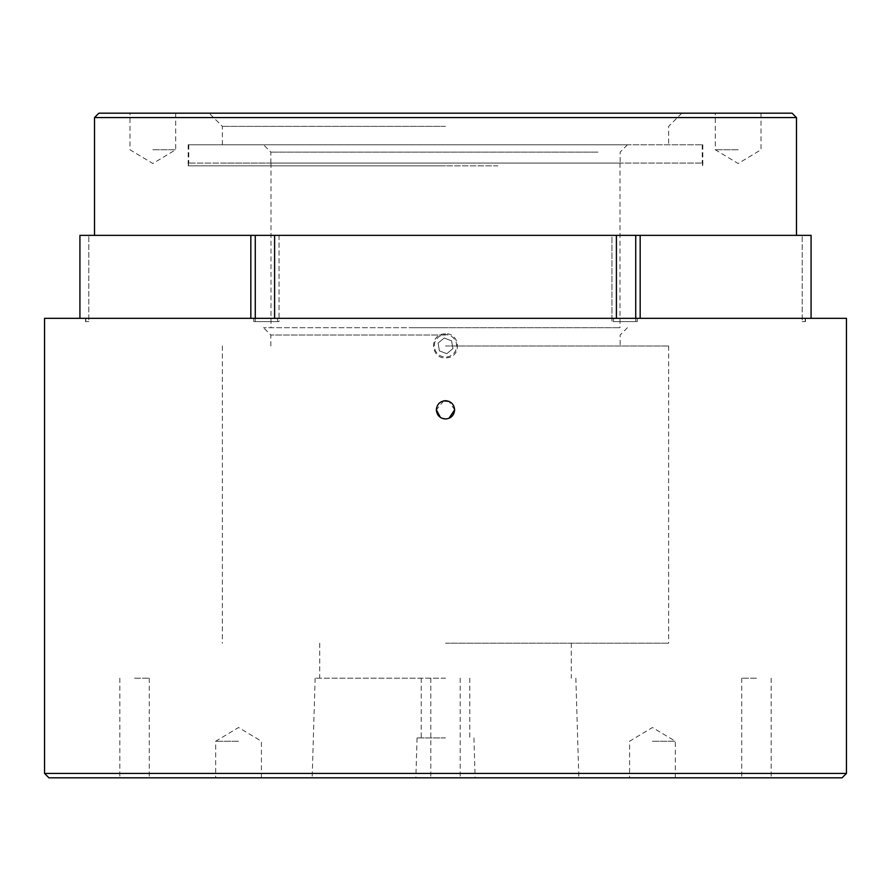 <?xml version="1.0" encoding="UTF-8"?>
<svg xmlns="http://www.w3.org/2000/svg" width="891" height="891" viewBox="0 0 891 891"><rect width="100%" height="100%" fill="white"/><g stroke="black" fill="none" stroke-linecap="round" stroke-linejoin="round"><path stroke-width="0.67" stroke-dasharray="4.46 3.34" d="M286.668 144.787L627.464 144.787L286.668 144.787M597.939 152.105L270.853 152.105L597.939 152.105M597.939 163.075L270.853 163.075L597.939 163.075M221.402 144.787L702.242 144.787L221.402 144.787M221.402 163.075L702.242 163.075L221.402 163.075M445.5 327.699L263.536 327.699L445.5 327.699M445.5 335.016L270.853 335.016L445.5 335.016M445.5 345.998L668.651 345.998L445.5 345.998M409.927 327.699L620.002 327.699L409.927 327.699M409.927 163.075L620.002 163.075L409.927 163.075M497.902 163.075L188.469 163.075L497.902 163.075M497.902 165.837L188.469 165.837L497.902 165.837M444.197 338.045L451.603 340.808L452.918 348.615L446.803 353.66L439.397 350.887L438.082 343.08L444.197 338.045L438.082 343.08L439.397 350.887L446.803 353.66L452.918 348.615L451.603 340.808L444.197 338.045M443.651 334.827A11.182 11.182 0 0 1 456.526 344.004A11.182 11.182 0 0 1 447.349 356.879A11.182 11.182 0 0 1 434.474 347.69A11.182 11.182 0 0 1 443.651 334.827M445.5 333.791L443.506 333.958C429.061 335.417 430.999 358.772 445.5 357.904L447.494 357.736C461.961 356.255 459.979 332.911 445.5 333.791M152.84 149.766L175.705 149.766L152.84 149.766M152.84 113.179L175.705 113.179L152.84 113.179M738.16 149.766L715.295 149.766L738.16 149.766M738.16 113.179L715.295 113.179L738.16 113.179M792.088 113.179L98.912 113.179M94.524 117.567L796.476 117.567M445.5 126.355L222.349 126.355L445.5 126.355M445.5 144.787L188.179 144.787L445.5 144.787M846.45 318.332L445.5 318.332L616.405 318.332L616.405 235.369L274.595 235.369L274.595 318.332L445.5 318.332L44.55 318.332M445.5 165.837L188.179 165.837L445.5 165.837M445.5 643.191L668.651 643.191L445.5 643.191M652.446 777.821L675.311 777.821L652.446 777.821M652.446 741.234L675.311 741.234L652.446 741.234M238.554 777.821L215.689 777.821L238.554 777.821M238.554 741.234L215.689 741.234L238.554 741.234M48.938 777.821L842.062 777.821M846.45 773.433L44.55 773.433M445.5 737.926L417.066 737.926L445.5 737.926M445.5 678.185L315.147 678.185L445.5 678.185M440.421 417.445L442.003 418.291M445.5 418.993L448.997 418.291M134.541 777.821L149.254 777.821L134.541 777.821M134.541 678.185L149.254 678.185L134.541 678.185M756.459 777.821L741.746 777.821L756.459 777.821M756.459 678.185L741.746 678.185L756.459 678.185M805.219 318.332L805.219 321.595L805.219 318.332L811.077 318.332L805.219 318.332M637.243 318.332L613.476 318.332L637.243 318.332L637.243 321.595L613.476 321.595L613.476 318.332L613.476 321.595L637.243 321.595L637.243 318.332L811.077 318.332L637.243 318.332M277.524 318.332L253.757 318.332L277.524 318.332L277.524 321.595L253.757 321.595L253.757 318.332L253.757 321.595L277.524 321.595L277.524 318.332L274.595 318.332L277.524 318.332M85.781 318.332L85.781 321.595L85.781 318.332L79.923 318.332L85.781 318.332M616.405 318.332L274.595 318.332M250.828 318.332L79.923 318.332L250.828 318.332L250.828 235.369L79.923 235.369L79.923 318.332M802.19 321.595L805.219 321.595L802.19 321.595L802.19 235.369L802.19 321.595M616.405 235.369L611.961 235.369L611.961 321.595L635.728 321.595L611.961 321.595L611.961 235.369L635.728 235.369L635.728 321.595L637.243 321.595L635.728 321.595L635.728 318.332M255.272 318.332L255.272 321.595L253.757 321.595L279.039 321.595L255.272 321.595L255.272 235.369L279.039 235.369L279.039 321.595L277.524 321.595L279.039 321.595L279.039 235.369L274.595 235.369M88.81 321.595L85.781 321.595L88.81 321.595L88.81 235.369L88.81 321.595M454.644 409.849L448.975 401.384M443.718 400.872L436.356 409.849M445.5 777.821L578.838 777.821L445.5 777.821M811.077 318.332L811.077 235.369L640.172 235.369L640.172 318.332M811.077 235.369L802.19 235.369L811.077 235.369M640.172 235.369L635.728 235.369M250.828 235.369L255.272 235.369M79.923 235.369L88.81 235.369L79.923 235.369M445.5 235.369L94.524 235.369L445.5 235.369M445.5 113.179L681.827 113.179L445.5 113.179M270.853 163.075L270.853 152.105L263.536 144.787M702.242 144.787L702.242 163.075M188.758 144.787L188.758 163.075M627.464 144.787L620.147 152.105L620.147 163.075M270.853 345.998L270.853 335.016L263.536 327.699M270.998 163.075L270.998 327.699M702.531 163.075L702.531 165.837M175.705 113.179L175.705 149.766L152.84 163.499L129.975 149.766L129.975 113.179M761.025 113.179L761.025 149.766L738.16 163.499L715.295 149.766L715.295 113.179M222.349 144.787L222.349 126.355L209.173 113.179M188.179 144.787L188.179 165.837M668.651 345.998L668.651 643.191M675.311 777.821L675.311 741.234L652.446 727.502L629.581 741.234L629.581 777.821M261.419 777.821L261.419 741.234L238.554 727.502L215.689 741.234L215.689 777.821M417.066 737.926L415.863 777.821M315.147 678.185L312.162 777.821M319.724 643.191L319.724 678.185M119.84 678.185L119.84 777.821M741.746 678.185L741.746 777.821M430.799 678.185L430.799 777.821M421.209 678.185L421.209 737.926M805.475 321.595L805.475 318.332M85.525 321.595L85.525 318.332M469.791 678.185L469.791 737.926M460.202 678.185L460.202 777.821M771.16 678.185L771.16 777.821M149.254 678.185L149.254 777.821M571.276 643.191L571.276 678.185M575.853 678.185L578.838 777.821M473.934 737.926L475.137 777.821M222.349 345.998L222.349 643.191M702.821 144.787L702.821 165.837M681.827 113.179L668.651 126.355L668.651 144.787M188.469 163.075L188.469 165.837M620.002 163.075L620.002 327.699M627.464 327.699L620.147 335.016L620.147 345.998"/><path stroke-width="1.34" d="M94.524 117.567L98.912 113.179L792.088 113.179L796.476 117.567L94.524 117.567L94.524 235.369M842.062 777.821L48.938 777.821L44.55 773.433L846.45 773.433L842.062 777.821M44.55 773.433L44.55 318.332L846.45 318.332L846.45 773.433M436.356 409.849C436.891 404.291 439.942 401.24 445.5 400.694C451.046 401.24 454.098 404.28 454.644 409.849C454.098 415.395 451.058 418.447 445.5 418.993C439.942 418.447 436.891 415.395 436.356 409.849L440.421 417.445M442.003 418.291L445.5 418.993M448.997 418.291L454.644 409.849M448.975 401.384L443.718 400.872M811.077 318.332L811.077 235.369L255.272 235.369L255.272 318.332M635.728 235.369L635.728 318.332M616.405 235.369L616.405 318.332M274.595 235.369L274.595 318.332M79.923 318.332L79.923 235.369L250.828 235.369L250.828 318.332M640.172 235.369L640.172 318.332M250.828 235.369L255.272 235.369M796.476 235.369L796.476 117.567"/></g></svg>
